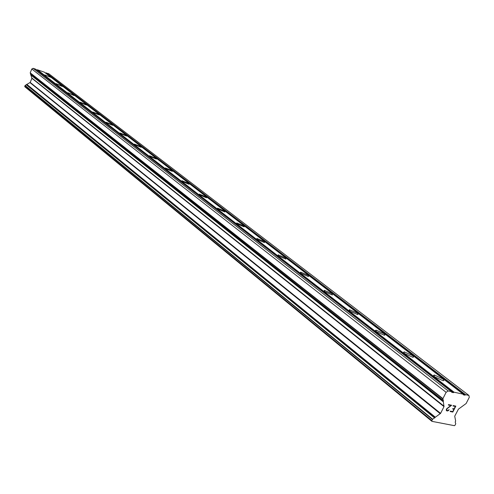 <?xml version="1.0" encoding="UTF-8"?>
<svg xmlns="http://www.w3.org/2000/svg" width="494" height="494" viewBox="0 0 494 494"><rect width="100%" height="100%" fill="white"/><g stroke="black" fill="none" stroke-linecap="round" stroke-linejoin="round"><path stroke-width="0.74" d="M50.623 77.255L44.8 74.946L50.623 77.255M62.009 86.012L62.213 86.425L56.1 83.671L62.009 86.012M73.847 95.12L74.063 95.558L67.851 92.742L73.847 95.12M86.16 104.592L86.388 105.068L80.3 102.641L80.077 102.178L86.16 104.592M98.991 114.46L99.226 114.966L93.051 112.502L92.816 112.002L98.991 114.46M112.36 124.747L112.607 125.291L106.34 122.784L106.093 122.246L112.36 124.747M126.303 135.48L126.569 136.06L120.209 133.51L119.949 132.935L126.303 135.48M140.87 146.681L141.148 147.305L134.683 144.711L134.417 144.087L140.87 146.681M156.092 158.389L156.382 159.062L149.824 156.413L149.54 155.752L156.092 158.389M172.011 170.64L172.32 171.369L165.663 168.664L165.36 167.948L172.011 170.64M188.689 183.472L189.011 184.256L182.249 181.496L181.934 180.724L188.689 183.472M206.177 196.921L206.511 197.767L199.644 194.951L199.317 194.117L206.177 196.921M224.529 211.043L224.881 211.957L217.91 209.079L217.558 208.172L224.529 211.043M243.814 225.875L244.19 226.87L237.101 223.924L236.737 222.942L243.814 225.875M264.105 241.486L264.5 242.566L257.306 239.553L256.917 238.485L264.105 241.486M285.489 257.936L285.909 259.109L278.597 256.022L278.19 254.861L285.489 257.936M308.046 275.294L308.491 276.572L301.068 273.398L300.63 272.138L308.046 275.294M331.882 293.627L332.357 295.023L324.817 291.769L324.348 290.392L331.882 293.627M357.106 313.035L358.131 314.135L357.613 314.561L349.956 311.214L349.456 309.707L357.106 313.035M383.85 333.611L384.98 334.821L384.394 335.278L376.607 331.832L375.489 330.418L376.076 330.183L383.85 333.611M412.249 355.458C413.7 356.625 413.898 357.236 412.836 357.286L404.926 353.735C403.493 352.574 403.302 351.969 404.351 351.926L412.249 355.458M442.463 378.7C444.075 380.003 444.285 380.67 443.099 380.707L435.06 377.039C433.473 375.749 433.263 375.088 434.43 375.057L442.463 378.7M452.831 412.052L455.826 406.117L452.831 412.052L450.188 411.521L450.392 411.125L452.726 411.595L453.93 409.223L452.658 408.964L453.924 409.217M452.658 408.964L452.862 408.569L454.128 408.828L455.332 406.457L453.004 405.969L453.202 405.574L455.839 406.124M455.332 406.457L453.004 405.969M450.195 411.514L452.819 412.045M446.817 410.397L447.657 410.57L449.12 409.637M448.947 409.995L448.441 410.533L448.941 409.995M448.441 410.533L448.064 410.78L448.435 410.526M448.064 410.78L447.478 410.971L448.058 410.773M447.478 410.971L446.601 410.792L447.471 410.965M446.601 410.792L446.224 410.076L446.595 408.859L450.806 405.518L448.311 405L450.8 405.512M448.311 405L448.515 404.605L451.652 405.253L447.366 408.464L446.557 410.057L447.36 408.458L451.639 405.253M463.168 394.175L454.06 392.205L453.369 392.656L451.701 392.298L451.559 391.662L448.206 390.933L446.113 392.31L442.927 398.627L30.214 72.846L31.894 78.318L30.202 82.43L25.126 85.443L24.861 86.777L431.935 421.345L454.412 425.68L454.974 425.309L455.758 423.722L455.184 422.049L455.659 421.104L454.721 416.183L458.42 409.168L466.138 403.512L469.3 397.3L468.899 395.416L465.632 394.706L464.947 395.163L463.304 394.805L463.168 394.175L44.343 72.161L37.513 69.815L36.525 69.858M431.935 421.345L431.855 420.585L432.639 419.227L440.592 413.361L443.995 406.63L442.927 398.627M468.899 395.416L48.665 73.643L45.232 72.846M26.614 84.585L434.961 417.547L26.62 84.598M451.559 391.662L35.642 69.179L33.141 68.32L31.795 68.999L30.214 72.846M453.369 392.656L37.069 70.043M454.06 392.205L37.513 69.815M448.206 390.933L33.141 68.32M446.113 392.31L31.795 68.999M465.632 394.706L46.195 72.797M464.947 395.163L45.751 73.019M442.89 398.899L30.22 73.026M443.489 400.634L30.85 74.254M443.266 401.122L30.739 74.551M443.248 401.134L30.727 74.557M443.013 401.597L30.609 74.841M444.069 406.222L31.9 78.052M443.995 406.63L31.894 78.318M440.592 413.361L30.202 82.43M440.278 413.719L30.017 82.634M435.195 417.084L26.732 84.301M434.708 418.041L26.485 84.888M432.639 419.227L25.126 85.443M432.423 419.455L24.996 85.573M431.855 420.585L24.719 86.259M431.812 420.826L24.712 86.419M434.43 375.057L433.954 376.008M404.351 351.926L403.919 352.79M376.076 330.183L375.693 330.968M349.456 309.707L349.116 310.423M324.348 290.392L324.039 291.04M300.63 272.138L300.352 272.725M278.19 254.861L277.937 255.392M256.917 238.485L256.695 238.966M236.737 222.942L236.54 223.381M217.558 208.172L217.379 208.567M199.317 194.117L199.156 194.475M181.934 180.724L181.792 181.051"/></g></svg>
